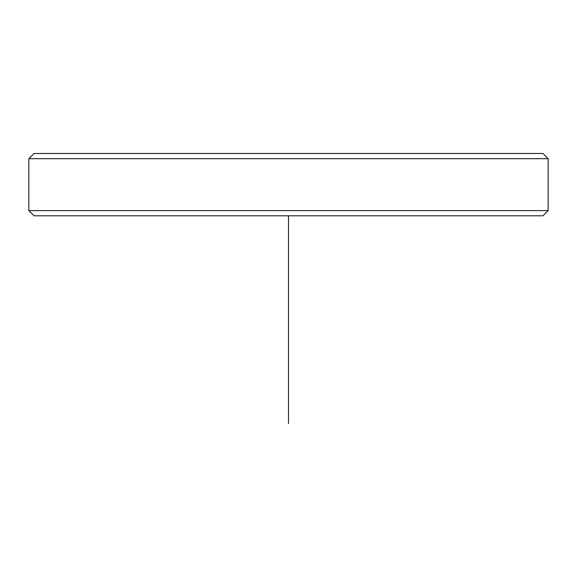 <?xml version="1.0" encoding="UTF-8"?>
<svg xmlns="http://www.w3.org/2000/svg" width="577" height="577" viewBox="0 0 577 577"><rect width="100%" height="100%" fill="white"/><g stroke="black" fill="none" stroke-linecap="round" stroke-linejoin="round"><path stroke-width="0.87" d="M65.194 153.482L542.957 153.482L548.15 158.675L28.85 158.675L34.043 153.482L65.194 153.482M548.15 210.605L542.957 215.798L34.043 215.798L28.85 210.605L548.15 210.605L548.15 158.675M288.5 215.798L288.5 423.518M28.85 210.605L28.85 158.675"/></g></svg>
